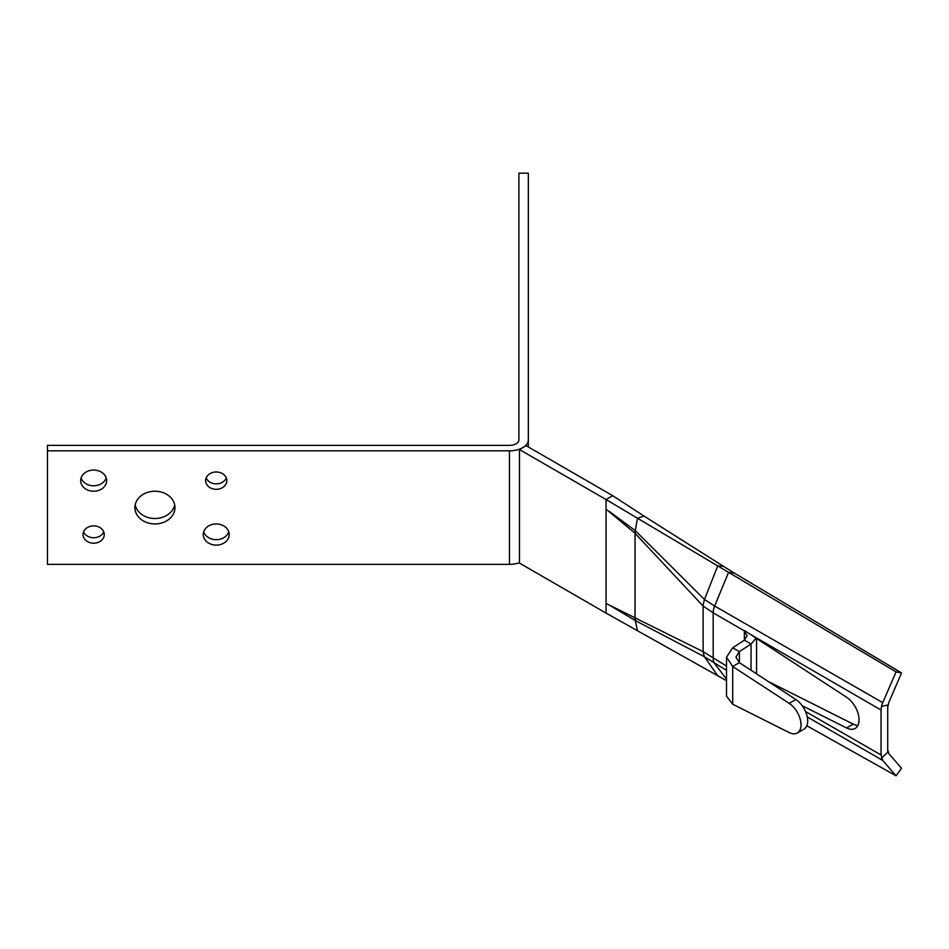 <?xml version="1.0" encoding="UTF-8"?>
<svg xmlns="http://www.w3.org/2000/svg" width="949" height="949" viewBox="0 0 949 949"><rect width="100%" height="100%" fill="white"/><g stroke="black" fill="none" stroke-linecap="round" stroke-linejoin="round"><path stroke-width="1.42" d="M806.816 725.748L896.058 775.819L901.55 768.31L888.833 753.601L887.718 749.983L887.718 705.012L881.479 706.436L881.052 710.03L881.052 755.001L882.736 760.434L807.255 716.922M802.166 705.7L846.591 727.978A18.861 10.89 -120 0 0 855.144 728.441A18.861 10.89 -120 0 0 858.193 713.897A18.861 10.89 -120 0 0 846.591 697.254L744.384 630.504L744.372 640.172L732.711 647.787L739.378 651.631L735.926 657.135L739.378 662.639L795.843 699.52A17.912 10.344 60 0 1 806.864 715.321A17.912 10.344 60 0 1 803.969 729.152L797.302 732.996A17.912 10.344 60 0 1 789.177 732.557L732.711 704.229L732.711 666.495L789.177 703.363A17.912 10.344 60 0 1 800.197 719.176A17.912 10.344 60 0 1 797.302 732.996M887.718 749.983L887.718 752.32L881.479 758.097M768.132 681.418L853.258 724.134A18.861 10.89 -120 0 0 857.872 725.463M745.012 630.919L744.372 631.275L747.136 635.723L744.372 640.172L751.039 644.015L739.378 651.631L739.378 662.639L732.711 666.495L726.495 657.135L726.495 696.258L732.711 704.229M726.495 657.135L732.711 647.787M751.039 670.267L751.039 644.015L756.139 638.191M704.526 599.317L717.741 565.912L728.571 572.354L714.633 606.031L882.736 702.651L896.058 671.892L728.571 572.354L734.229 573.018L723.494 566.351L717.741 565.912L637.503 518.225L635.284 530.633L704.455 599.483L714.633 606.031A14.14 8.15 120.1 0 0 713.185 612.829L703.126 606.055L634.679 532.923L606.067 509.174L606.067 499.542L637.503 518.225L644.003 516.054L723.494 566.351M644.003 516.054L612.734 495.698L606.067 499.542L519.459 449.541L519.459 563.101L606.067 613.101L606.067 603.481L703.126 651.655L726.495 666.02M612.734 495.698L526.126 445.698L519.459 449.541M726.495 670.35L704.466 656.755L635.284 620.575L637.503 630.741L606.067 613.101M637.503 630.741L726.495 680.67M896.058 775.819L882.736 760.434M882.736 702.651L881.479 706.436M887.718 707.349L888.833 702.426L901.55 672.924L896.058 671.892M901.55 672.924L734.229 573.018M744.372 630.883L713.162 612.817L713.185 658.357A14.14 8.173 120 0 0 714.597 663.481M704.455 599.483L702.936 605.759M704.466 656.755L702.936 651.655M704.526 656.85L717.741 675.759M609.199 511.345L635.284 530.633M609.199 604.999L635.284 620.575M634.679 618.001L635.272 620.539M635.747 531.06L635.035 533.314L635.035 618.143L635.747 620.836M635.272 530.681L634.679 532.923M83.049 534.536A10.605 8.66 0 0 1 93.654 525.865A10.605 8.66 0 0 1 104.26 534.536A10.605 8.66 0 0 1 93.654 543.196A10.605 8.66 0 0 1 83.049 534.536M203.264 534.536A12.966 10.581 0 0 1 216.23 523.943A12.966 10.581 0 0 1 229.195 534.536A12.966 10.581 0 0 1 216.23 545.117A12.966 10.581 0 0 1 203.264 534.536M80.689 480.645A12.966 10.581 0 0 1 93.654 470.052A12.966 10.581 0 0 1 106.62 480.645A12.966 10.581 0 0 1 93.654 491.226A12.966 10.581 0 0 1 80.689 480.645M134.9 507.585A20.036 16.358 0 0 1 154.936 491.226A20.036 16.358 0 0 1 174.972 507.585A20.036 16.358 0 0 1 154.936 523.943A20.036 16.358 0 0 1 134.9 507.585M205.613 480.645A10.605 8.66 0 0 1 216.23 471.985A10.605 8.66 0 0 1 226.835 480.645A10.605 8.66 0 0 1 216.23 489.304A10.605 8.66 0 0 1 205.613 480.645M519.459 562.71A18.861 10.89 180 0 1 509.459 564.358L509.459 450.811L47.45 450.811L47.45 445.366L509.459 445.366A9.431 5.445 0 0 0 518.889 439.921L518.889 173.181L528.32 173.181L528.32 446.955M509.459 564.358L47.45 564.358L47.45 450.811M103.726 531.808A10.605 8.66 0 0 1 93.654 537.751A10.605 8.66 0 0 1 83.583 531.808M228.756 531.808A12.966 10.581 0 0 1 216.23 539.673A12.966 10.581 0 0 1 203.691 531.808M106.181 477.916A12.966 10.581 0 0 1 93.654 485.781A12.966 10.581 0 0 1 81.128 477.916M174.699 504.868A20.036 16.358 0 0 1 154.936 518.498A20.036 16.358 0 0 1 135.185 504.868M226.301 477.916A10.605 8.66 0 0 1 216.23 483.86A10.605 8.66 0 0 1 206.158 477.916M509.459 450.811A18.861 10.89 0 0 0 528.32 439.921M881.052 710.03L749.508 633.861M805.511 711.525L881.052 755.001M853.258 724.134L846.591 727.978M795.843 699.52L789.177 703.363M703.126 606.055L703.126 651.655M606.067 509.174L606.067 603.481M713.185 658.357A14.14 8.173 119.9 0 0 714.633 663.505L726.495 679.104M714.597 606.008A14.14 8.161 120 0 0 713.162 612.817M756.567 673.873L756.567 638.463"/></g></svg>
